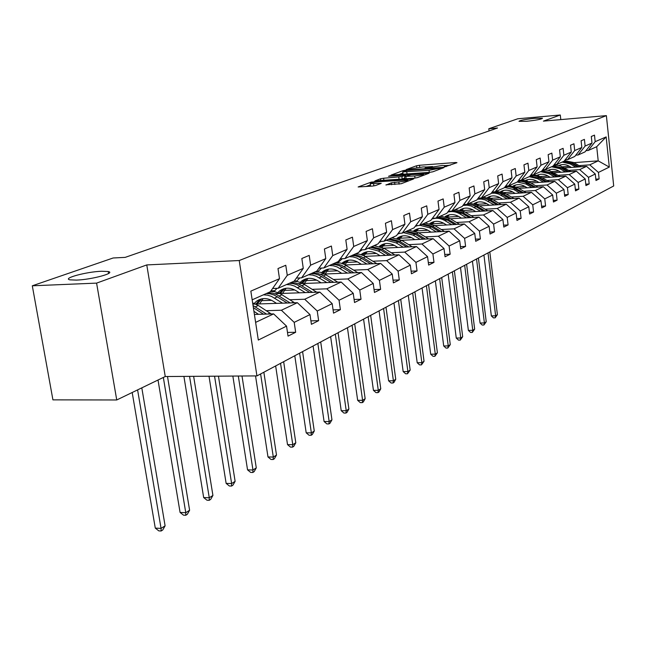 <?xml version="1.0" encoding="UTF-8"?>
<svg xmlns="http://www.w3.org/2000/svg" width="646" height="646" viewBox="0 0 646 646"><rect width="100%" height="100%" fill="white"/><g stroke="black" fill="none" stroke-linecap="round" stroke-linejoin="round"><path stroke-width="0.97" d="M101.511 271.255C86.386 271.756 61.693 278.426 70.059 279.855L76.438 280.106C91.789 279.613 116.328 272.911 108.221 271.522L101.511 271.255M534.936 118.299C525.206 119.332 519.893 120.35 518.996 121.335L526.442 121.303C536.212 120.261 541.55 119.252 542.47 118.266L534.936 118.299M445.102 166.733L456.98 162.687L455.842 162.501L419.488 165.271L416.549 165.772L406.205 169.575L423.057 166.926L427.103 167.007L425.076 168.154L425.964 168.17L441.993 165.489L446.144 165.578L444.19 166.708L445.102 166.733M385.977 184.804L401.231 183.73L413.731 178.885L371.2 182.124L358.142 186.969L372.354 186.088L375.576 185.539L381.245 183.327L370.247 183.666C370.489 182.931 373.509 182.261 379.299 181.671L407.884 179.959C407.626 180.702 404.606 181.364 398.808 181.954L391.379 182.802L386.017 185.063M146.771 264.925L96.593 283.118L32.3 285.798L52.924 399.858L116.74 399.971L165.247 376.529L256.938 375.907L239.23 260.532L146.771 264.925L165.247 376.529M560.801 119.607L560.292 115.004L543.415 121.125L606.376 115.626L239.23 260.532M560.292 115.004L517.793 118.775L488.804 128.756L489.062 130.936M32.3 285.798L113.139 257.988L125.187 257.374L497.517 127.997L488.804 128.756M429.719 172.337L432.796 171.812L444.085 167.556L442.954 167.354L406.084 170.116L403.08 170.625L391.096 175.066L429.719 172.337M429.138 173.193L417.356 177.642L414.199 178.175L374.971 180.888L380.494 178.772L383.603 178.248L401.901 176.608L405.494 175.171L388.504 176.293L389.934 175.777L429.138 173.193M96.593 283.118L116.74 399.971M287.494 332.448L295.666 332.27L288.035 336.122L286.549 326.133L258.311 340.054L250.842 291.12L279.5 278.684L270.311 291.758L252.174 299.817M256.938 375.907L613.7 185.967L606.376 115.626M287.268 275.317L303.273 268.365L294.205 281.139L278.111 288.286L287.268 275.317L285.782 265.264L277.99 268.55L279.5 278.684M303.273 268.365L301.844 258.497L309.208 255.388L310.621 265.175L325.778 258.602L324.413 248.985L331.39 246.037L332.738 255.582L347.112 249.34L345.804 239.965L352.433 237.171L353.717 246.473L367.364 240.554L366.112 231.397L372.411 228.749L373.638 237.825L386.615 232.197L385.42 223.266L391.403 220.738L392.582 229.605L404.937 224.243L403.79 215.522L409.491 213.115L410.622 221.78L422.387 216.668L421.289 208.141L426.723 205.848L427.813 214.319L439.046 209.441L437.988 201.1L443.172 198.911L444.222 207.196L454.945 202.545L453.928 194.381L458.886 192.29L459.895 200.397L470.151 195.94L469.166 187.954L473.914 185.959L474.883 193.889L484.694 189.633L483.749 181.809L488.295 179.895L489.224 187.663L498.631 183.585L497.719 175.922L502.071 174.089L502.968 181.696L511.987 177.787L511.107 170.278L515.282 168.517L516.154 175.978L524.802 172.224L523.954 164.859L527.968 163.172L528.808 170.487L537.117 166.878L536.293 159.659L540.145 158.036L540.952 165.214L548.947 161.742L548.147 154.66L551.854 153.102L552.637 160.143L560.324 156.808L559.557 149.856L563.118 148.354L563.877 155.266L571.274 152.052L570.531 145.229L573.963 143.775L574.698 150.566L581.828 147.474L581.101 140.771L584.412 139.374L585.131 146.044L591.994 143.057L591.3 136.468L594.49 135.127L595.176 141.676L606.158 136.912L609.307 167.08L598.438 172.434L599.125 178.926L595.983 180.517L595.289 173.992L588.482 177.343L589.192 183.948L585.93 185.596L585.219 178.95L578.162 182.43L578.889 189.149L575.513 190.861L574.77 184.102L567.446 187.703L568.205 194.551L564.693 196.327L563.934 189.439L556.327 193.186L557.102 200.163L553.452 202.004L552.669 194.987L544.764 198.887L545.571 205.985L541.776 207.907L540.96 200.761L532.74 204.814L533.572 212.05L529.623 214.044L528.783 206.76L520.232 210.976L521.088 218.356L516.978 220.439L516.106 213.01L507.191 217.403L508.079 224.929L503.799 227.093L502.895 219.519L493.601 224.097L494.521 231.785L490.056 234.038L489.119 226.31L479.421 231.09L480.374 238.931L475.706 241.289L474.737 233.392L464.603 238.39L465.596 246.401L460.719 248.863L459.718 240.796L449.115 246.021L450.149 254.209L445.046 256.785L444.004 248.54L432.909 254.007L433.983 262.373L428.637 265.078L427.555 256.648L415.927 262.381L417.041 270.932L411.445 273.767L410.315 265.151L398.114 271.159L399.285 279.912L393.406 282.883L392.227 274.057L379.412 280.372L380.631 289.335L374.454 292.452L373.218 283.424L359.757 290.062L361.025 299.243L354.525 302.522L353.233 293.276L339.053 300.261L340.385 309.668L333.538 313.132L332.189 303.644L317.243 311.017L318.631 320.666L311.412 324.316L309.991 314.586L294.205 322.362L295.666 332.27M252.828 304.129L297.37 302.699L281.381 310.241L266.378 310.686M281.381 310.241L294.205 322.362M297.37 302.699L309.991 314.586M272.604 288.496L278.111 288.286M274.59 293.704L319.859 292.097L304.71 299.243L289.989 299.728M271.643 300.333L261.323 300.673M304.71 299.243L317.243 311.017M319.859 292.097L332.189 303.644M325.778 258.602L316.839 271.078L301.593 277.853L310.621 265.175M296.385 278.063L301.593 277.853M298.04 283.707L341.177 282.044L326.811 288.819L312.365 289.343M294.826 289.981L284.232 290.369M274.695 290.716L270.94 290.853M326.811 288.819L339.053 300.261M341.177 282.044L353.233 293.276M347.112 249.34L338.294 261.541L323.84 267.969L332.738 255.582M318.914 268.187L323.84 267.969M320.214 274.211L361.429 272.499L347.782 278.935L333.602 279.492M316.798 280.162L305.978 280.59M296.772 280.953L294.269 281.05M347.782 278.935L359.757 290.062M361.429 272.499L373.218 283.424M367.364 240.554L358.667 252.489L344.94 258.594L353.717 246.473M340.272 258.812L344.94 258.594M345.489 264.981L380.68 263.423L367.703 269.543L353.782 270.133M337.664 270.819L326.65 271.28M317.767 271.659L316.015 271.732M367.703 269.543L379.412 280.372M380.68 263.423L392.227 274.057M386.615 232.197L378.039 243.881L364.982 249.687L373.638 237.825M360.557 249.905L364.982 249.687M365.127 256.373L399.01 254.782L386.655 260.604L372.984 261.226M357.496 261.921L346.337 262.429M386.655 260.604L398.114 271.159M399.01 254.782L410.315 265.151M404.937 224.243L396.474 235.685L384.047 241.216L392.582 229.605M381.301 241.362L384.047 241.216M383.821 248.153L416.484 246.546L404.703 252.093L391.274 252.739M376.376 253.45L365.087 253.991M404.703 252.093L415.927 262.381M416.484 246.546L427.555 256.648M422.387 216.668L414.054 227.876L402.2 233.141L410.622 221.78M398.194 233.359L402.2 233.141M401.634 240.312L433.159 238.681L421.911 243.986L408.724 244.64M394.375 245.367L382.989 245.932M421.911 243.986L432.909 254.007M433.159 238.681L444.004 248.54M439.046 209.441L430.817 220.423L419.512 225.454L427.813 214.319M415.701 225.664L419.512 225.454M418.624 232.81L449.091 231.171L438.343 236.234L425.383 236.912M411.542 237.639L400.084 238.245M438.343 236.234L449.115 246.021M449.091 231.171L459.718 240.796M454.945 202.545L446.838 213.309L436.034 218.114L444.222 207.196M432.4 218.324L436.034 218.114M434.855 225.64L464.321 223.992L454.041 228.837L441.299 229.532M427.943 230.259L416.428 230.888M454.041 228.837L464.603 238.39M464.321 223.992L474.737 233.392M470.151 195.94L462.156 206.502L451.82 211.097L459.895 200.397M448.348 211.307L451.82 211.097M450.375 218.768L478.896 217.113L469.061 221.756L456.536 222.466M443.624 223.193L432.069 223.847M469.061 221.756L479.421 231.09M478.896 217.113L489.119 226.31M484.694 189.633L476.813 199.994L466.921 204.386L474.883 193.889M463.602 204.588L466.921 204.386M465.233 212.187L492.866 210.531L483.442 214.973L471.12 215.699M458.628 216.426L447.056 217.104M483.442 214.973L493.601 224.097M492.866 210.531L502.895 219.519M498.631 183.585L490.855 193.752L481.375 197.959L489.224 187.663M478.202 198.169L481.375 197.959M479.469 205.864L506.262 204.217L497.218 208.48L485.106 209.207M473.009 209.942L461.43 210.636M448.946 211.395L448.251 211.436M497.218 208.48L507.191 217.403M506.262 204.217L516.106 213.01M511.987 177.787L504.316 187.768L495.232 191.805L502.968 181.696M492.187 192.007L495.232 191.805M493.116 199.8L519.118 198.152L510.437 202.246L498.518 202.989M489.393 205.258L486.818 203.724L475.214 204.435M510.437 202.246L520.232 210.976M519.118 198.152L528.783 206.76M524.802 172.224L517.236 182.027L508.515 185.903L516.154 175.978M505.6 186.096L508.515 185.903M506.222 193.97L531.464 192.33L523.131 196.263L511.398 197.014M500.028 197.741L488.465 198.475M523.131 196.263L532.74 204.814M531.464 192.33L540.96 200.761M537.117 166.878L529.647 176.511L521.274 180.234L528.808 170.487M518.472 180.428L521.274 180.234M518.803 188.366L543.334 186.734L535.324 190.513L523.769 191.273M512.738 191.991L501.191 192.75M535.324 190.513L544.764 198.887M543.334 186.734L552.669 194.987M548.947 161.742L541.582 171.206L533.523 174.783L540.952 165.214M530.842 174.977L533.523 174.783M530.907 182.971L554.761 181.348L547.049 184.99L535.679 185.749M524.964 186.468L513.707 187.219M547.049 184.99L556.327 193.186M554.761 181.348L563.934 189.439M560.324 156.808L553.057 166.111L545.305 169.551L552.637 160.143M542.729 169.736L545.305 169.551M542.543 177.779L565.759 176.164L558.33 179.669L547.13 180.436M536.721 181.146L526.078 181.873M558.33 179.669L567.446 187.703M565.759 176.164L574.77 184.102M571.274 152.052L564.103 161.201L556.642 164.512L563.877 155.266M554.163 164.698L556.642 164.512M553.751 172.765L576.353 171.174L569.191 174.549L558.168 175.316M548.034 176.019L537.965 176.721M569.191 174.549L578.162 182.43M576.353 171.174L585.219 178.95M581.828 147.474L574.754 156.469L567.559 159.659L574.698 150.566M565.169 159.837L567.559 159.659M564.547 167.936L586.56 166.353L579.664 169.607L568.795 170.382M558.943 171.085L551.676 171.602M579.664 169.607L588.482 177.343M586.56 166.353L595.289 173.992M591.994 143.057L585.01 151.907L578.081 154.992L585.131 146.044M575.78 155.161L578.081 154.992M573.866 162.655L598.212 160.862L589.758 164.851L579.05 165.626M569.457 166.321L562.569 166.813M589.758 164.851L598.438 172.434M609.307 167.08L598.212 160.862L596.71 146.707L588.223 150.478L595.176 141.676M586.003 150.647L588.223 150.478M255.614 322.386L273.629 313.891L254.403 314.44M596.71 146.707L606.158 136.912M273.629 313.891L286.549 326.133M595.838 179.152L599.125 178.926M585.777 184.175L589.192 183.948M575.352 189.383L578.889 189.149M564.523 194.785L568.205 194.551M553.275 200.397L557.102 200.163M541.582 206.227L545.571 205.985M529.421 212.292L533.572 212.05M516.76 218.606L521.088 218.356M503.573 225.179L508.079 224.929M489.813 232.035L494.521 231.785M475.448 239.181L480.374 238.931M460.445 246.651L465.596 246.401M444.755 254.459L450.149 254.209M428.322 262.623L433.983 262.373M411.106 271.175L417.041 270.932M393.043 280.146L399.285 279.912M374.058 289.57L380.631 289.335M354.097 299.469L361.025 299.243M333.078 309.886L340.385 309.668M310.904 320.86L318.631 320.666M450.294 165.214L446.047 165.529M432.562 166.547L427.022 166.967M402.934 173.071L398.671 174.622M440.144 168.162L406.948 170.447L402.781 171.893L429.049 170.326L440.144 168.162L440.249 169.002M401.909 179.063L404.816 178.005M414.708 175.978C420.312 175.405 423.259 174.775 423.534 174.065L411.308 174.622L404.824 176.398L414.708 175.978L414.982 178.102M370.538 185.806L371.07 186.177M370.416 184.909L365.919 186.541M560.55 164.891L559.549 165.659M581.029 166.757L573.486 162.437L564.491 160.709M575.804 167.128L570.208 163.922L562.157 162.065M555.35 164.609L554.51 165.287M571.427 167.443L569.126 166.127C565.71 164.27 562.278 164.06 558.847 165.489M579.05 166.894L572.243 163.002L564.136 161.153M559.145 165.554L559.88 165.093M563.417 161.5L571.46 163.357L577.799 166.983M559.468 165.239L558.968 165.513M488.005 252.885L495.635 315.789L497.396 314.667L489.805 251.924M497.396 314.667L495.159 317.832L493.455 317.88L491.348 315.902L483.935 255.049M491.348 315.902L495.635 315.789L495.159 317.832M549.988 169.64L548.858 170.512M570.846 171.561L560.526 165.949L557.062 165.239L553.59 165.433M565.436 171.941L559.751 168.671L551.571 166.773M544.312 169.623L543.738 170.1M560.986 172.256L558.653 170.915C555.108 168.994 551.579 168.792 548.05 170.326M568.795 171.707L561.858 167.718L553.251 165.861M548.414 170.407L549.294 169.833M552.879 166.184L561.043 168.081L567.495 171.796M548.858 169.987L548.212 170.358M476.546 258.989L484.395 322.927L486.228 321.765L478.411 257.996M486.228 321.765L483.935 324.995L482.207 325.035L480.059 323.032L472.428 261.178M480.059 323.032L484.395 322.927L483.935 324.995M539.03 174.549L537.763 175.559M560.3 176.544L549.625 170.746L545.935 170.043L542.252 170.35M554.672 176.931L548.898 173.596L540.589 171.65M550.158 177.246L547.784 175.874C544.126 173.879 540.484 173.701 536.866 175.341M558.168 176.689L551.086 172.603L541.929 170.762M537.294 175.437L538.312 174.759M541.687 171.069L550.239 172.991L556.82 176.786M537.86 174.913L537.06 175.381M464.676 265.304L472.767 330.316L474.657 329.113L466.606 264.279M474.657 329.113L472.323 332.415L470.563 332.448L468.366 330.413L460.509 267.525M468.366 330.413L472.767 330.316L472.323 332.415M527.669 179.653L526.264 180.799M549.35 181.72L538.304 175.72L534.363 175.034L530.455 175.478M543.504 182.115L537.633 178.708L529.195 176.713M538.925 182.422L536.511 181.025C532.716 178.958 528.961 178.797 525.246 180.549M547.138 181.865L537.23 176.447L533.701 175.704L530.156 175.857M525.747 180.662L526.918 179.863M529.93 176.148L539.03 178.078L545.733 181.962M526.45 180.024L525.489 180.597M452.386 271.853L460.727 337.971L462.681 336.728L454.38 270.787M462.681 336.728L460.283 340.095L458.507 340.127L456.262 338.06L448.154 274.098M456.262 338.06L460.727 337.971L460.283 340.095M515.871 184.95L514.321 186.25M537.981 187.09L529.736 182.293C525.957 180.177 522.097 179.693 518.157 180.832M531.908 187.493L525.941 184.013L517.276 181.978M527.257 187.8L524.802 186.371C520.87 184.223 517.002 184.086 513.19 185.959M535.687 187.243L525.44 181.639L521.669 180.896L517.898 181.171M513.756 186.088L515.088 185.168M517.68 181.445L521.217 181.34L524.73 182.124L534.226 187.34M514.604 185.329L513.481 186.024M439.635 278.636L448.235 345.909L450.27 344.617L441.711 277.538M450.27 344.617L447.815 348.049L446.006 348.081L443.713 345.981L435.356 280.921M443.713 345.981L448.235 345.909L447.815 348.049M503.614 190.457L501.91 191.919M526.175 192.678L517.737 187.736L509.064 185.652M506.755 186.016L505.325 186.452M519.86 193.089L513.788 189.528L504.542 187.477M496.467 191.256L505.253 193.404L513.901 198.484M515.128 193.396L512.641 191.935C508.555 189.698 504.566 189.585 500.658 191.587M523.785 192.831L513.174 187.033L509.129 186.298L505.124 186.718M501.304 191.741L502.798 190.675M504.93 186.977L508.685 186.759L512.44 187.534L522.267 192.928M502.297 190.845L500.989 191.66M426.408 285.677L435.291 354.137L437.399 352.797L428.564 284.531M437.399 352.797L434.879 356.309L433.046 356.326L430.704 354.194L422.072 287.987M430.704 354.194L435.291 354.137L434.879 356.309M490.863 196.174L489.014 197.821M492.979 191.951L491.921 192.355M507.32 198.903L498.429 193.986L494.852 193.162L491.259 193.219M502.523 199.202L499.988 197.708C495.748 195.391 491.63 195.302 487.625 197.442M511.414 198.645L503.702 194.107C499.81 191.91 495.837 191.386 491.784 192.532M488.352 197.628L490.015 196.4M491.622 192.75L495.619 192.387L499.657 193.162L509.831 198.742M489.498 196.578L488.013 197.531M412.681 292.993L421.854 362.672L424.042 361.284L414.91 291.798M424.042 361.284L421.458 364.869L419.593 364.893L417.195 362.721L408.28 295.327M417.195 362.721L421.854 362.672L421.458 364.869M477.604 202.133L475.593 203.983M501.135 204.532L492.268 199.299L483.313 197.103M478.928 198.12L477.862 198.605M494.279 204.952L485.073 199.872L481.238 199.041L477.394 199.218M486.818 203.724C482.417 201.318 478.169 201.253 474.067 203.547M498.534 204.693L490.645 200.034L481.674 197.829M479.954 198.056L477.846 198.629M474.875 203.756L476.724 202.359M477.717 198.798C481.771 197.716 485.735 198.282 489.62 200.494L496.887 204.79M476.175 202.545L474.503 203.651M398.412 300.584L407.892 371.547L410.17 370.101L400.738 299.348M410.17 370.101L407.513 373.768L405.623 373.784L403.169 371.579L393.963 302.958M403.169 371.579L407.892 371.547L407.513 373.768M463.796 208.335L461.615 210.402M487.835 210.83L478.743 205.436L469.634 203.175M464.434 204.54L463.965 204.774M480.681 211.258L471.144 206.001L467.018 205.178L462.916 205.501M475.722 211.557L473.098 209.99C468.528 207.479 464.143 207.455 459.936 209.91M485.13 210.992L477.055 206.203L467.93 203.934M464.716 204.524L463.247 205.057M460.84 210.152L462.875 208.569M463.182 205.145C467.502 203.773 471.766 204.281 475.989 206.688L483.41 211.097M462.302 208.755L460.428 210.031M383.579 308.481L393.39 380.76L395.748 379.259L385.993 307.197M395.748 379.259L393.971 382.408L393.026 383.013L391.113 383.021L388.593 380.785L379.065 310.887M388.593 380.785L393.39 380.76L393.026 383.013M446.216 216.83L449.398 214.803L447.048 217.113M473.978 217.403L464.644 211.831L455.382 209.514M466.509 217.831L460 213.939C456.003 211.638 451.917 211.016 447.759 212.09M441.541 215.659L441.121 216.095M461.47 218.13L458.797 216.523C454.049 213.907 449.519 213.915 445.207 216.547M471.152 217.565L462.883 212.631L453.605 210.305M449.317 211.25L448.138 211.767M447.613 215.602L448.437 215.037M447.944 211.848L449.858 211.21M452.475 210.806L461.769 213.14L469.359 217.67M447.848 215.231L445.764 216.693M368.147 316.702L378.298 390.345L380.76 388.787L370.659 315.361M380.76 388.787L378.944 392.001L377.958 392.631L376.012 392.631L373.436 390.354L363.577 319.132M373.436 390.354L378.298 390.345L377.958 392.631M459.508 224.259L449.939 218.51L440.515 216.119M434.395 221.546L431.859 224.13M451.724 224.695L445.086 220.706C440.725 218.195 436.316 217.629 431.867 219.026M426.328 222.426L425.779 222.991M446.596 224.986L443.875 223.346C438.933 220.617 434.249 220.657 429.84 223.484M456.569 224.42L448.106 219.341L438.658 216.943M430.955 223.807L433.377 221.788M431.932 218.946L433.571 218.251M437.487 217.468L446.943 219.866L454.695 224.525M432.763 221.99L430.462 223.653M352.078 325.253L362.592 400.326L365.151 398.703L354.694 323.856M365.151 398.703L363.302 401.982L362.277 402.636L360.298 402.636L357.658 400.318L347.443 327.724M357.658 400.318L362.592 400.326L362.277 402.636M444.432 231.421L434.58 225.478L424.995 223.015M418.713 228.595L416 231.478M436.276 231.866L429.517 227.772L419.876 225.292M417.905 225.543L415.184 226.35M410.444 229.483L409.758 230.202M431.06 232.14L428.29 230.46C423.138 227.618 418.309 227.707 413.787 230.735M441.347 231.591L432.667 226.342L423.057 223.879M415.023 231.106L417.655 228.837M415.782 226.124L416.872 225.599M421.83 224.42L431.447 226.899L439.385 231.696M417.009 229.047L414.482 230.929M335.331 334.176L346.232 410.727L348.897 409.031L338.06 332.714M348.897 409.031L347.007 412.382L345.933 413.06L343.93 413.052L341.217 410.703L330.631 336.671M341.217 410.703L346.232 410.727L345.933 413.06M428.661 238.915L418.535 232.762L408.773 230.226M402.337 235.96L399.43 239.173M420.126 239.351L413.238 235.16L403.419 232.608M399.761 233.279L397.613 234.151M393.834 236.864L393.01 237.744M414.821 239.626L411.995 237.906C406.697 234.966 401.747 235.071 397.145 238.221L397.007 238.326M425.431 239.077L416.533 233.666L406.746 231.123M398.364 238.754L401.231 236.21M405.462 231.696L415.257 234.248L423.38 239.19M400.544 236.42L397.774 238.552M317.856 343.478L329.169 421.572L331.955 419.803L320.707 341.96M331.955 419.803L330.017 423.219L328.903 423.929L326.868 423.913L324.082 421.523L313.092 346.014M324.082 421.523L329.169 421.572L328.903 423.929M412.164 246.756L401.747 240.377L391.807 237.768M385.202 243.663L382.101 247.256M403.217 247.2L396.2 242.896L386.203 240.255M381.326 241.354L379.024 242.541M376.465 244.584L375.488 245.65M397.823 247.466L394.94 245.698C389.538 242.67 384.507 242.767 379.832 245.981L379.452 246.279M408.789 246.925L399.648 241.329L389.683 238.705M380.946 246.772L384.039 243.922M388.343 239.303L398.316 241.935L406.641 247.03M383.32 244.14L380.3 246.538M299.615 353.184L311.364 432.885L314.271 431.035L302.586 351.602M314.271 431.035L312.284 434.532L311.122 435.275L309.063 435.251L306.196 432.82L294.786 355.76M306.196 432.82L311.364 432.885L311.122 435.275M394.884 254.976L384.16 248.363L374.034 245.658M367.259 251.738L363.964 255.751M385.509 255.412L378.346 250.995L368.163 248.274M362.228 249.816L359.095 251.9M358.272 252.667L357.125 253.943M380.018 255.671L377.078 253.854C371.571 250.753 366.444 250.834 361.703 254.104L361.066 254.621M391.355 255.138L381.964 249.356L371.813 246.651M362.705 255.194L366.032 251.997M370.408 247.273L380.567 249.994L389.094 255.243M365.281 252.215L362.002 254.928M280.55 363.335L292.767 444.698L295.803 442.776L283.659 361.679M295.803 442.776L293.777 446.354L292.557 447.129L290.458 447.089L287.518 444.61L275.648 365.943M287.518 444.61L292.767 444.698L292.557 447.129M376.763 263.592L363.609 255.582L359.16 254.177L355.413 253.935M348.444 260.201L344.948 264.699M366.936 264.028L356.77 258.02L353.023 256.922L349.252 256.68M342.348 258.715L337.874 262.647M361.34 264.279L358.344 262.413C352.724 259.224 347.508 259.296 342.687 262.623L341.774 263.39M373.073 263.762L361.3 256.624L356.842 255.21L353.079 254.976M343.583 264.053L347.16 260.459M351.602 255.63L355.365 255.873L359.103 256.971L370.699 263.867M346.369 260.693L342.816 263.746M260.604 373.953L273.315 457.061L276.496 455.042L263.859 372.217M276.496 455.042L274.413 458.7L273.145 459.516L271.013 459.467L267.985 456.948L255.533 375.915M267.985 456.948L273.315 457.061L273.145 459.516M357.747 272.652L344.213 264.335L340.45 263.035L335.863 262.623M328.701 269.083L325.059 274.009M347.427 273.08L337.05 266.903L333.239 265.764L329.387 265.498M321.563 268.066L317.654 271.805M341.734 273.315L338.674 271.401C332.94 268.114 327.627 268.171 322.734 271.57L321.53 272.612M353.887 272.814L341.791 265.425L338.011 264.125L333.417 263.713M323.517 273.379L327.344 269.35M331.866 264.4L335.702 264.658L339.505 265.797L351.392 272.919M326.513 269.592L322.677 273.024M238.309 376.029L252.966 469.997L256.284 467.882L242.008 376.004M256.284 467.882L254.161 471.628L252.828 472.476L250.664 472.42L247.547 469.852L232.851 376.069M247.547 469.852L252.966 469.997L252.828 472.476M337.769 282.181L323.84 273.524L319.996 272.184L315.321 271.756M307.956 278.426L304.331 283.465M326.916 282.601L316.322 276.238L312.438 275.051L308.522 274.776M299.792 277.925L296.409 281.454M321.119 282.819L317.993 280.849C312.139 277.465 306.737 277.505 301.763 280.97L300.253 282.326M333.724 282.334L321.288 274.679L317.436 273.331L312.753 272.895M302.441 283.223L306.527 278.692M311.114 273.621L315.022 273.896L318.906 275.075L331.091 282.439M305.647 278.935L301.512 282.811M214.561 376.19L231.631 483.547L235.12 481.335L218.445 376.166M235.12 481.335L232.94 485.17L231.543 486.058L229.346 485.994L226.132 483.378L209.005 376.23M226.132 483.378L231.631 483.547L231.543 486.058M316.742 292.21L302.393 283.198L297.685 281.648L293.712 281.357M286.138 288.261L282.52 293.421M305.324 292.614L294.511 286.057L290.538 284.838L286.549 284.539M276.94 288.334L274.041 291.629M299.413 292.824L296.223 290.789C290.256 287.308 284.741 287.333 279.694 290.861L277.853 292.573M312.502 292.363L298.936 284.062L294.98 282.851L291.007 282.56M280.332 293.502L284.62 288.528M289.287 283.319L293.268 283.618L297.225 284.838L309.733 292.46M283.691 288.778L279.25 293.139M189.553 376.36L209.264 497.767L212.922 495.442L193.647 376.335M212.922 495.442L210.685 499.374L209.215 500.311L206.986 500.222L203.668 497.557L183.908 376.4M203.668 497.557L209.264 497.767L209.215 500.311M294.584 302.788L279.702 293.349L274.695 291.726L270.488 291.499M263.148 298.63L259.547 303.911M282.56 303.176L271.514 296.417L267.46 295.149L263.398 294.826M252.651 299.599L252.215 300.075M276.536 303.37L273.282 301.27C267.178 297.677 261.565 297.685 256.438 301.286L254.258 303.402M290.151 302.934L276.181 294.31L272.144 293.058L268.098 292.743M257.229 303.983L261.533 298.888M266.281 293.542L270.343 293.865L274.38 295.125L287.22 303.022M260.556 299.146L255.824 304.032M163.341 377.45L185.765 512.698L189.609 510.251L167.508 376.513M189.609 510.251L187.316 514.289L185.773 515.266L183.504 515.169L180.081 512.456L158.02 380.018M180.081 512.456L185.765 512.698L185.773 515.266M271.207 313.964L258.311 305.477L252.634 302.861M258.529 314.319L253.926 311.34M266.564 314.093L253.046 305.534M253.369 307.649L263.463 314.182M137.59 389.893L161.056 528.396L165.101 525.828L141.805 387.85M165.101 525.828L162.744 529.962L161.129 530.996L158.819 530.883L155.282 528.113L132.196 392.502M155.282 528.113L161.056 528.396L161.129 530.996M445.667 166.676L445.595 166.111M426.586 168.105L426.513 167.548M416.775 167.492L416.549 165.772M419.73 167.177L419.488 165.271M455.915 163.091L455.842 162.501M403.185 171.408L403.08 170.625M406.14 170.536L406.084 170.116M443.027 167.952L442.954 167.354M407.037 174.008L406.778 171.981M429.307 172.369L429.049 170.326M438.868 169.518L438.763 168.679M380.736 180.589L380.494 178.772M383.885 180.363L383.603 178.248M399.066 179.273L398.784 177.141M402.208 178.974L401.901 176.608M405.397 176.188L405.292 175.365M389.99 176.188L389.934 175.777M428.088 173.588L428.007 172.983M406.189 178.756L405.906 176.624M391.629 184.732L391.379 182.802M394.876 184.498L394.577 182.253M399.107 184.167L398.808 181.954M373.873 185.919L373.582 183.747M380.058 183.892L379.977 183.294M371.305 182.955L371.2 182.124M374.438 182.269L374.349 181.591M412.495 179.475L412.414 178.853M572.243 163.002L573.486 162.437M570.208 163.922L571.46 163.357M561.858 167.718L563.142 167.128M559.751 168.671L561.043 168.081M551.086 172.603L552.419 171.998M548.898 173.596L550.239 172.991M539.903 177.674L541.291 177.044M537.633 178.708L539.03 178.078M528.299 182.947L529.736 182.293M525.941 184.013L527.386 183.359M516.243 188.414L517.737 187.736M513.788 189.528L515.29 188.85M503.702 194.107L505.253 193.404M501.151 195.27L502.717 194.559M490.645 200.034L492.268 199.299M487.988 201.237L489.62 200.494M477.055 206.203L478.743 205.436M474.285 207.455L475.989 206.688M462.883 212.631L464.644 211.831M460 213.939L461.769 213.14M448.106 219.341L449.939 218.51M445.086 220.706L446.943 219.866M432.667 226.342L434.58 225.478M429.517 227.772L431.447 226.899M416.533 233.666L418.535 232.762M413.238 235.16L415.257 234.248M399.648 241.329L401.747 240.377M396.2 242.896L398.316 241.935M411.421 246.788L411.882 246.578M381.964 249.356L384.16 248.363M378.346 250.995L380.567 249.994M393.858 255.025L394.496 254.718M363.423 257.77L365.725 256.728M359.628 259.49L361.954 258.44M375.431 263.657L376.271 263.261M343.955 266.604L346.377 265.506M339.966 268.413L342.412 267.307M356.083 272.725L357.141 272.224M323.493 275.89L326.044 274.736M319.302 277.796L321.878 276.625M335.734 282.254L337.026 281.648M301.965 285.661L304.646 284.45M297.548 287.664L300.261 286.436M314.303 292.299L315.862 291.564M279.274 295.965L282.1 294.681M274.615 298.072L277.473 296.78M291.717 302.877L293.567 302.013M255.323 306.826L258.311 305.477M267.864 314.061L270.028 313.044M446.273 166.587L446.176 165.804M427.224 168.017L427.127 167.233M440.378 168.953L440.273 168.097M403.088 174.194L402.781 171.893M405.615 176.108L405.502 175.26M423.687 175.252L423.566 174.291M404.929 178.845L404.63 176.592M408.038 181.155L407.917 180.202M370.57 186.064L370.247 183.666M108.56 273.516L108.221 271.522M560.179 165.158L559.234 165.578M549.641 169.874L548.454 170.415M538.724 174.775L537.367 175.381M527.394 179.854L525.981 180.484M515.629 185.119L514.168 185.782M503.412 190.594L501.894 191.281M490.71 196.287L489.127 196.998M477.491 202.214L475.852 202.949M474.802 203.417L474.358 203.619M463.739 208.375L462.019 209.151M460.937 209.635L460.186 209.966M446.475 216.111L445.401 216.596M434.322 221.562L432.578 222.345M431.399 222.87L429.961 223.516M418.568 228.619L416.888 229.37M415.653 229.928L413.828 230.743M402.103 236L400.488 236.727M399.196 237.3L397.145 238.221M384.871 243.72L383.336 244.414M381.98 245.02L379.832 245.981M366.823 251.811L365.37 252.465M363.956 253.095L361.703 254.104M347.895 260.298L346.539 260.903M345.053 261.565L342.687 262.623M328.023 269.196L326.779 269.762M325.221 270.456L322.734 271.57M307.141 278.555L306.018 279.064M304.371 279.799L301.763 280.97M285.161 288.407L284.167 288.851M282.439 289.626L279.694 290.861M262.001 298.791L261.162 299.171M259.337 299.986L256.438 301.286"/></g></svg>
